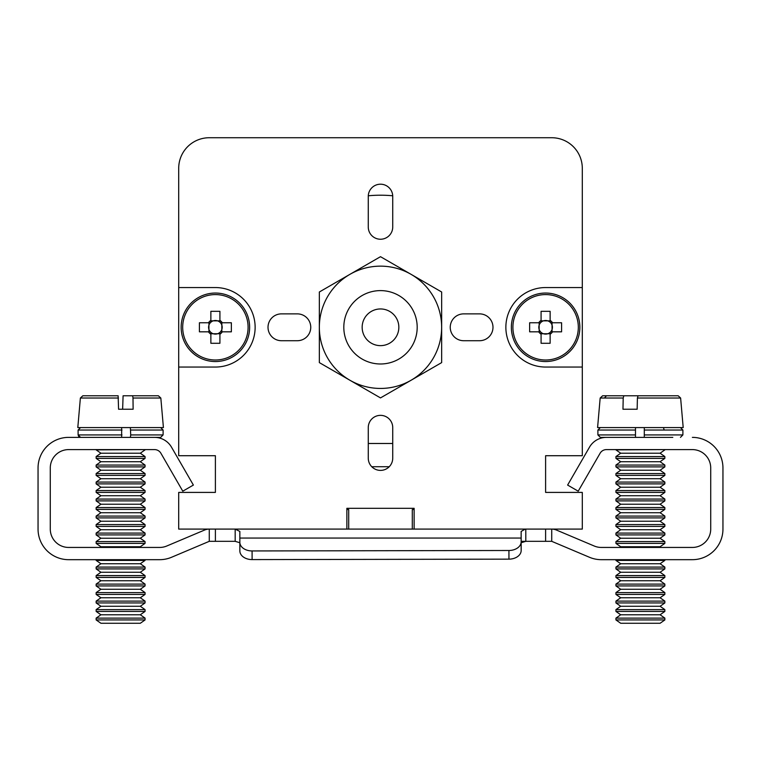 <?xml version="1.0" encoding="UTF-8"?>
<svg xmlns="http://www.w3.org/2000/svg" width="761" height="761" viewBox="0 0 761 761"><rect width="100%" height="100%" fill="white"/><g stroke="black" fill="none" stroke-linecap="round" stroke-linejoin="round"><path stroke-width="1.14" d="M346.864 509.528L348.7 509.528L348.7 529.095L412.3 529.095L412.3 509.528L414.136 509.528M193.38 485.071L171.501 447.164L193.38 485.071L182.783 491.187L160.913 453.271A7.334 7.334 0 0 0 154.559 449.599L68.623 449.599A18.35 18.35 0 0 0 50.283 467.948L50.283 529.095A18.35 18.35 0 0 0 68.623 547.444L159.667 547.444A18.35 18.35 0 0 0 166.802 545.998L204.519 530.065A12.233 12.233 0 0 1 209.275 529.095L209.275 541.328L235.178 541.328L215.392 541.328L215.392 529.095M239.848 542.964L239.848 550.479A12.233 8.647 0 0 0 239.867 550.964L239.867 550.964A12.233 8.647 -0.1 0 0 239.867 550.974A12.233 8.647 -0.1 0 0 252.11 559.592L508.947 559.145A12.233 8.647 -0.1 0 0 521.171 550.479L521.142 541.822A12.233 8.647 -0.1 0 1 508.928 550.498L252.091 550.945A12.233 8.647 -0.1 0 1 239.848 542.327A12.233 8.647 -0.1 0 0 239.848 542.327L239.848 531.425L235.178 529.095L235.178 541.328L239.858 542.726M545.608 529.095L545.608 541.328L551.725 541.328L551.725 529.095A12.233 12.233 0 0 1 556.481 530.065L594.198 545.998A18.35 18.35 0 0 0 601.333 547.444L692.377 547.444A18.35 18.35 0 0 0 710.717 529.095L710.717 467.948A18.35 18.35 0 0 0 692.377 449.599L606.441 449.599A7.334 7.334 0 0 0 600.087 453.271L578.217 491.187L567.62 485.071L589.499 447.164A19.567 19.567 0 0 1 606.441 437.375L672.81 437.375M521.142 541.822L521.142 531.425L521.152 542.726L525.794 541.328L545.608 541.328M522.303 541.746L525.803 541.328L525.794 529.095M521.142 531.425L525.204 529.104M171.501 447.164A19.567 19.567 0 0 0 154.559 437.375L68.623 437.375A30.573 30.573 0 0 0 38.05 467.948L38.05 529.095A30.573 30.573 0 0 0 68.623 559.677L159.667 559.677A30.573 30.573 0 0 0 171.567 557.261L209.275 541.328M589.433 557.261L551.725 541.328L589.433 557.261A30.573 30.573 0 0 0 601.333 559.677L692.377 559.677A30.573 30.573 0 0 0 722.95 529.095L722.95 467.948A30.573 30.573 0 0 0 692.377 437.375M521.171 550.479L521.152 538.798M239.848 538.056L521.142 538.056L521.152 542.726M525.794 541.328L521.152 541.328L525.794 541.328M159.667 547.444A18.35 18.35 0 0 0 166.802 545.998L204.519 530.065M68.623 547.444A18.35 18.35 0 0 1 50.283 529.095M50.283 467.948A18.35 18.35 0 0 1 68.623 449.599M154.559 437.375L153.018 437.375M88.19 437.375L68.623 437.375M38.05 467.948L38.05 529.095M68.623 559.677L94.307 559.677M601.333 559.677L607.982 559.677M672.81 559.677L692.377 559.677M722.95 529.095L722.95 467.948M607.982 437.375L606.441 437.375M600.087 453.271A7.334 7.334 0 0 1 606.441 449.599M692.377 449.599A18.35 18.35 0 0 1 710.717 467.948M710.717 529.095A18.35 18.35 0 0 1 692.377 547.444M601.333 547.444A18.35 18.35 0 0 1 594.198 545.998M77.803 427.587L163.415 427.587L160.828 398.022L132.994 398.022L133.127 409.237L118.573 409.237L118.126 395.787L82.825 395.787L80.381 398.022L77.803 427.587M122.635 409.237L123.092 395.787L132.671 395.787L132.994 398.022M160.828 398.022L158.383 395.787L132.671 395.787M145.066 449.875L140.3 453.214L100.918 453.214L96.143 449.875L145.066 449.599M100.918 453.214L96.143 456.552L144.856 456.552M140.129 461.718L100.918 461.718L96.143 458.379L145.066 458.379L145.066 456.552L140.3 453.214M100.918 461.718L96.143 465.057L144.856 465.057M140.129 470.222L100.918 470.222L96.143 466.883L145.066 466.883L145.066 465.057L140.3 461.718L145.066 458.379M100.918 470.222L96.143 473.561L144.856 473.561M140.129 478.726L100.918 478.726L96.143 475.378L145.066 475.378L145.066 473.561L140.3 470.222L145.066 466.883M100.918 478.726L96.143 482.065L144.856 482.065M140.129 487.221L100.918 487.221L96.143 483.882L145.066 483.882L145.066 482.065L140.3 478.726L145.066 475.378M100.918 487.221L96.143 490.56L144.856 490.56M145.066 492.386L140.3 495.725L100.918 495.725L96.143 492.386L145.066 492.386L145.066 490.56L140.3 487.221L145.066 483.882M100.918 495.725L96.143 499.064L144.856 499.064M145.066 500.89L140.3 504.229L100.918 504.229L96.143 500.89L145.066 500.89L145.066 499.064L140.3 495.725M100.918 504.229L96.143 507.568L144.856 507.568M145.066 509.394L140.3 512.733L100.918 512.733L96.143 509.394L145.066 509.394L145.066 507.568L140.3 504.229M100.918 512.733L96.143 516.072L144.856 516.072M140.129 521.237L100.918 521.237L96.143 517.899L145.066 517.899L145.066 516.072L140.3 512.733M100.918 521.237L96.143 524.576L144.856 524.576M145.066 526.403L140.3 529.742L100.918 529.742L96.143 526.403L145.066 526.403L145.066 524.576L140.3 521.237L145.066 517.899M100.918 529.742L96.143 533.081L144.856 533.081M140.129 538.246L100.918 538.246L96.143 534.907L145.066 534.907L145.066 533.081L140.3 529.742M100.918 538.246L96.143 541.585L144.856 541.585M145.066 543.402L140.3 546.75L100.918 546.75L96.143 543.402L145.066 543.402L145.066 541.585L140.3 538.246L145.066 534.907M145.066 560.41L140.3 563.749L100.918 563.749L96.143 560.41L145.066 560.41L145.066 559.677M100.918 563.749L96.143 567.088L144.856 567.088M140.129 572.253L100.918 572.253L96.143 568.914L145.066 568.914L145.066 567.088L140.3 563.749M100.918 572.253L96.143 575.592L144.856 575.592M145.066 577.418L140.3 580.757L100.918 580.757L96.143 577.418L145.066 577.418L145.066 575.592L140.3 572.253L145.066 568.914M100.918 580.757L96.143 584.096L144.856 584.096M140.129 589.261L100.918 589.261L96.143 585.922L145.066 585.922L145.066 584.096L140.3 580.757M100.918 589.261L96.143 592.6L144.856 592.6M145.066 594.427L140.3 597.765L100.918 597.765L96.143 594.427L145.066 594.427L145.066 592.6L140.3 589.261L145.066 585.922M100.918 597.765L96.143 601.104L144.856 601.104M140.129 606.27L100.918 606.27L96.143 602.931L145.066 602.931L145.066 601.104L140.3 597.765M100.918 606.27L96.143 609.609L144.856 609.609M145.066 611.425L140.3 614.774L100.918 614.774L96.143 611.425L145.066 611.425L145.066 609.609L140.3 606.27L145.066 602.931M100.918 614.774L96.143 618.113L144.856 618.113M145.066 619.93L140.3 623.269L100.918 623.269L96.143 619.93L145.066 619.93L145.066 618.113L140.3 614.774M656.943 395.787L615.316 395.787M604.462 398.022L606.441 395.787L665.475 395.787L602.617 395.787L642.75 395.787M623.211 398.022L600.172 398.022L597.585 427.587L683.197 427.587L680.619 398.022L637.404 398.022L637.157 409.237L622.964 409.237L623.211 398.022L623.849 395.787M683.197 427.587L680.619 398.022L678.175 395.787L638.041 395.787L637.404 398.022M664.857 449.875L660.082 453.214L620.7 453.214L615.934 449.875L664.857 449.599M620.7 453.214L615.934 456.552L664.857 456.552L660.082 453.214M664.857 458.379L660.082 461.718L620.7 461.718L615.934 458.379L664.857 458.379L664.857 456.552M620.7 461.718L615.934 465.057L664.857 465.057L660.082 461.718M615.934 483.882L664.857 483.882L660.082 487.221L620.7 487.221L615.934 483.882L615.934 482.065L620.7 478.726L615.934 475.378L664.857 475.378L660.082 478.726L620.7 478.726L615.934 475.378L615.934 473.561L620.7 470.222L615.934 473.561L664.857 473.561L660.082 470.222L664.857 466.883L660.082 470.222L620.7 470.222L615.934 466.883L664.857 466.883L664.857 465.057M615.934 482.065L664.857 482.065L660.082 478.726L664.857 475.378L664.857 473.561L660.082 470.222M620.7 487.221L615.934 490.56L664.857 490.56L660.082 487.221L664.857 483.882L664.857 482.065M664.857 492.386L660.082 495.725L620.7 495.725L615.934 492.386L664.857 492.386L664.857 490.56M620.7 495.725L615.934 499.064L664.857 499.064L660.082 495.725M664.857 500.89L660.082 504.229L620.7 504.229L615.934 500.89L664.857 500.89L664.857 499.064M620.7 504.229L615.934 507.568L664.857 507.568L660.082 504.229M664.857 509.394L660.082 512.733L620.7 512.733L615.934 509.394L664.857 509.394L664.857 507.568M620.7 512.733L615.934 516.072L664.857 516.072L660.082 512.733M664.857 517.899L660.082 521.237L620.7 521.237L615.934 517.899L664.857 517.899L664.857 516.072M620.7 521.237L615.934 524.576L664.857 524.576L660.082 521.237M620.7 529.742L615.934 533.081L664.857 533.081L660.082 529.742L664.857 526.403L660.082 529.742L620.7 529.742L615.934 526.403L664.857 526.403L664.857 524.576M664.857 534.907L660.082 538.246L620.7 538.246L615.934 534.907L664.857 534.907L664.857 533.081M620.7 538.246L615.934 541.585L664.857 541.585L660.082 538.246M664.857 543.402L660.082 546.75L620.7 546.75L615.934 543.402L664.857 543.402L664.857 541.585M664.857 560.41L660.082 563.749L620.7 563.749L615.934 560.41L664.857 560.41L664.857 559.677M620.7 563.749L615.934 567.088L664.857 567.088L660.082 563.749M620.7 572.253L615.934 575.592L664.857 575.592L660.082 572.253L664.857 568.914L660.082 572.253L620.7 572.253L615.934 568.914L664.857 568.914L664.857 567.088M620.7 580.757L615.934 584.096L664.857 584.096L660.082 580.757L620.7 580.757L615.934 577.418L664.857 577.418L664.857 575.592M620.7 606.27L615.934 609.609L664.857 609.609L660.082 606.27L620.7 606.27L615.934 602.931L615.934 601.104L620.7 597.765L615.934 601.104L664.857 601.104L660.082 597.765L620.7 597.765L615.934 594.427L615.934 592.6L620.7 589.261L615.934 592.6L664.857 592.6L660.082 589.261L664.857 585.922L660.082 589.261L620.7 589.261L615.934 585.922L664.857 585.922L664.857 584.096L660.082 580.757L664.857 577.418M615.934 594.427L664.857 594.427L664.857 592.6L660.082 589.261M615.934 602.931L664.857 602.931L664.857 601.104L660.082 597.765L664.857 594.427M615.934 619.93L664.857 619.93L660.082 623.269L620.7 623.269L615.934 619.93L615.934 618.113L620.7 614.774L615.934 618.113L664.857 618.113L660.082 614.774L620.7 614.774L615.934 611.425L664.857 611.425L664.857 609.609L660.082 606.27L664.857 602.931M130.378 437.375L160.657 437.375L163.101 434.921L130.721 434.921L130.378 437.375M130.378 427.587L130.721 434.921M121.655 437.375L121.655 427.587M635.454 434.921L597.899 434.921L600.343 437.375L635.483 437.375L635.483 427.587M644.291 437.375L644.291 427.587M664.191 430.032L663.621 428.158M578.322 327.297A32.713 32.713 0 0 1 529.256 355.625A32.713 32.713 0 0 1 529.256 298.968A32.713 32.713 0 0 1 578.322 327.297M579.853 327.297A34.245 34.245 0 0 1 528.486 356.957A34.245 34.245 0 0 1 528.486 297.637A34.245 34.245 0 0 1 579.853 327.297A34.245 34.245 0 0 1 528.486 356.957A34.245 34.245 0 0 1 528.486 297.637A34.245 34.245 0 0 1 579.853 327.297M550.136 334.203L550.136 332.376A6.801 6.801 0 0 0 550.688 331.825L552.515 331.825A8.257 8.257 0 0 1 550.136 334.203L550.136 343.278L541.081 343.278L541.081 342.269M541.081 333.746L543.459 333.746A6.801 6.801 0 0 1 541.081 332.376L541.081 343.278M541.081 334.203A8.257 8.257 0 0 1 538.702 331.825L540.538 331.825A6.801 6.801 0 0 1 540.538 322.769L529.637 322.769L529.637 331.825L538.702 331.825M538.702 322.769A8.257 8.257 0 0 1 541.081 320.391L541.081 322.226A6.801 6.801 0 0 0 540.538 322.769M541.081 322.226A6.801 6.801 0 0 1 550.136 322.226L550.136 311.325L541.081 311.325L541.081 320.391M550.136 320.391A8.257 8.257 0 0 1 552.515 322.769L550.688 322.769A6.801 6.801 0 0 0 550.136 322.226M552.515 331.825L561.589 331.825L561.589 322.769L552.515 322.769M550.136 332.376A6.801 6.801 0 0 1 543.459 333.746L550.136 333.746M550.688 322.769A6.801 6.801 0 0 1 550.688 331.825M541.081 332.376A6.801 6.801 0 0 1 540.538 331.825M539.159 322.769L539.159 331.825M552.058 331.825L552.058 322.769M550.136 320.847L541.081 320.847M248.096 327.297A32.713 32.713 0 0 1 199.04 355.625A32.713 32.713 0 0 1 199.04 298.968A32.713 32.713 0 0 1 248.096 327.297M249.637 327.297A34.245 34.245 0 0 1 198.269 356.957A34.245 34.245 0 0 1 198.269 297.637A34.245 34.245 0 0 1 249.637 327.297A34.245 34.245 0 0 1 198.269 356.957A34.245 34.245 0 0 1 198.269 297.637A34.245 34.245 0 0 1 249.637 327.297M219.919 334.203L219.919 332.376A6.801 6.801 0 0 0 220.462 331.825L222.298 331.825A8.257 8.257 0 0 1 219.919 334.203L219.919 343.278L210.864 343.278L210.864 342.269M210.864 333.746L213.242 333.746A6.801 6.801 0 0 1 210.864 332.376L210.864 343.278M210.864 334.203A8.257 8.257 0 0 1 208.485 331.825L210.312 331.825A6.801 6.801 0 0 1 210.312 322.769L199.411 322.769L199.411 331.825L208.485 331.825M208.485 322.769A8.257 8.257 0 0 1 210.864 320.391L210.864 322.226A6.801 6.801 0 0 0 210.312 322.769M210.864 322.226A6.801 6.801 0 0 1 219.919 322.226L219.919 311.325L210.864 311.325L210.864 320.391M219.919 320.391A8.257 8.257 0 0 1 222.298 322.769L220.462 322.769A6.801 6.801 0 0 0 219.919 322.226M222.298 331.825L231.363 331.825L231.363 322.769L222.298 322.769M219.919 332.376A6.801 6.801 0 0 1 213.242 333.746L219.919 333.746M220.462 322.769A6.801 6.801 0 0 1 220.462 331.825M210.864 332.376A6.801 6.801 0 0 1 210.312 331.825M208.942 322.769L208.942 331.825M221.841 331.825L221.841 322.769M219.919 320.847L210.864 320.847M219.919 311.325L219.919 312.324M319.344 327.297A61.156 61.156 0 0 0 411.073 380.253A61.156 61.156 0 0 0 411.073 274.34A61.156 61.156 0 0 0 319.344 327.297L319.344 362.607L380.5 397.908L441.656 362.607L441.656 291.996L380.5 256.685L319.344 291.996L319.344 327.297M343.81 327.297A36.69 36.69 0 0 0 380.5 363.986A36.69 36.69 0 0 0 417.19 327.297M364.443 318.421A18.35 18.35 0 0 1 396.215 317.832A18.35 18.35 0 0 1 380.842 345.637A18.35 18.35 0 0 1 364.443 318.421M348.386 309.556A36.69 36.69 0 0 1 398.241 295.182A36.69 36.69 0 0 1 412.614 345.047A36.69 36.69 0 0 1 362.759 359.411A36.69 36.69 0 0 1 348.386 309.556M348.7 529.095L178.702 529.095L178.702 492.405L215.392 492.405L215.392 455.715L178.702 455.715L178.702 168.305A30.573 30.573 0 0 1 209.275 137.731L551.725 137.731A30.573 30.573 0 0 1 582.298 168.305L582.298 455.715L545.608 455.715L545.608 492.405L545.608 455.715L545.608 492.405L582.298 492.405L582.298 529.095L412.3 529.095M414.136 529.095L414.136 508.31L346.864 508.31L346.864 529.095M479.563 313.874A13.422 13.422 0 0 1 492.985 327.297A13.422 13.422 0 0 1 479.563 340.719L463.668 340.719A13.422 13.422 0 0 1 450.246 327.297A13.422 13.422 0 0 1 463.668 313.874L479.563 313.874M281.437 340.719A13.422 13.422 0 0 1 268.015 327.297A13.422 13.422 0 0 1 281.437 313.874L297.332 313.874A13.422 13.422 0 0 1 310.754 327.297A13.422 13.422 0 0 1 297.332 340.719L281.437 340.719M392.733 196.433L392.733 227.006A12.233 12.233 0 0 1 380.5 239.239A12.233 12.233 0 0 1 368.267 227.006L368.267 196.433A12.233 12.233 0 0 1 380.5 184.2A12.233 12.233 0 0 1 392.733 196.433M392.733 458.16A12.233 12.233 0 0 1 380.5 470.393A12.233 12.233 0 0 1 368.267 458.16L368.267 427.587A12.233 12.233 0 0 1 380.5 415.354A12.233 12.233 0 0 1 392.733 427.587L392.733 458.16M582.298 367.049L545.608 367.049A39.753 39.753 0 0 1 505.865 327.297A39.753 39.753 0 0 1 545.608 287.553L582.298 287.553M178.702 287.553L215.392 287.553A39.753 39.753 0 0 1 255.135 327.297A39.753 39.753 0 0 1 215.392 367.049L178.702 367.049M368.286 195.777A132.091 132.091 0 0 1 392.714 195.777M392.733 443.482L368.267 443.482M371.768 466.721L389.232 466.721M582.298 230.678L582.298 198.878M551.725 137.731L489.352 137.731M271.648 137.731L239.848 137.731M215.392 455.715L215.392 492.405L215.392 455.715M178.702 198.878L178.702 168.305M508.928 550.498L508.947 559.145M252.091 550.945L252.11 559.592M118.44 398.022L80.381 398.022M121.988 434.921L78.107 434.921L80.552 437.375M121.988 430.032L78.107 430.032L80.552 427.587M163.101 434.921L163.101 430.032L130.721 430.032M680.448 437.375L682.893 434.921L644.253 434.921M635.454 430.032L597.899 430.032L600.343 427.587M682.893 434.921L682.893 430.032L644.253 430.032M96.143 458.379L96.143 456.552M96.143 466.883L96.143 465.057M96.143 475.378L96.143 473.561M96.143 483.882L96.143 482.065M96.143 492.386L96.143 490.56M96.143 500.89L96.143 499.064M96.143 509.394L96.143 507.568M96.143 517.899L96.143 516.072M96.143 526.403L96.143 524.576M96.143 534.907L96.143 533.081M96.143 543.402L96.143 541.585M100.918 546.75L99.919 547.444M140.3 546.75L141.289 547.444M96.143 560.41L96.143 559.677M96.143 568.914L96.143 567.088M96.143 577.418L96.143 575.592M96.143 585.922L96.143 584.096M96.143 594.427L96.143 592.6M96.143 602.931L96.143 601.104M96.143 611.425L96.143 609.609M96.143 619.93L96.143 618.113M600.172 398.022L602.617 395.787M615.934 458.379L615.934 456.552M615.934 466.883L615.934 465.057M615.934 492.386L615.934 490.56M615.934 500.89L615.934 499.064M615.934 509.394L615.934 507.568M615.934 517.899L615.934 516.072M615.934 526.403L615.934 524.576M615.934 534.907L615.934 533.081M615.934 543.402L615.934 541.585M620.7 546.75L619.711 547.444M660.082 546.75L661.081 547.444M615.934 560.41L615.934 559.677M615.934 568.914L615.934 567.088M615.934 577.418L615.934 575.592M615.934 585.922L615.934 584.096M615.934 611.425L615.934 609.609M664.857 619.93L664.857 618.113L660.082 614.774L664.857 611.425M78.821 436.652L78.107 434.921L78.107 430.032M163.101 430.032L160.657 427.587M597.899 434.921L597.899 430.032M682.893 430.032L680.448 427.587"/></g></svg>
